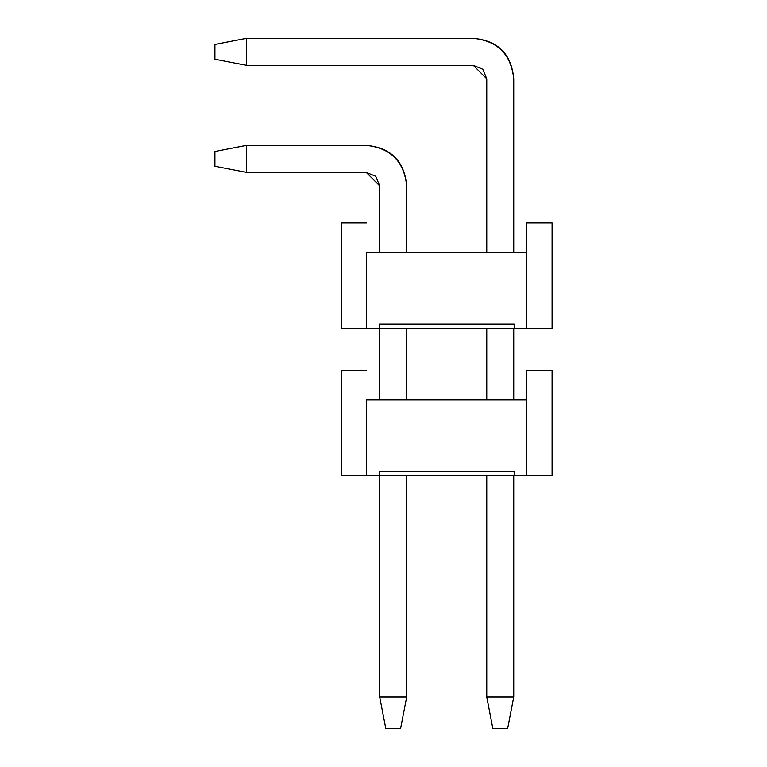 <?xml version="1.0" encoding="UTF-8"?>
<svg xmlns="http://www.w3.org/2000/svg" width="767" height="767" viewBox="0 0 767 767"><rect width="100%" height="100%" fill="white"/><g stroke="black" fill="none" stroke-linecap="round" stroke-linejoin="round"><path stroke-width="1.15" d="M366.645 399.933L526.785 399.933L366.645 399.933L366.645 475.789L366.645 399.933M514.139 471.58L514.139 475.789L526.785 475.789L526.785 399.933L526.785 475.789L379.281 475.789L379.281 471.58L514.139 471.58L379.281 471.58L379.281 475.789L366.645 475.789L514.139 475.789L514.139 471.58L379.281 471.58M526.785 399.933L526.785 370.432L526.785 399.933M366.645 475.789L341.353 475.789L366.645 475.789M552.067 475.789L526.785 475.789L552.067 475.789L552.067 370.432L526.785 370.432L552.067 370.432L552.067 475.789M341.353 370.432L366.645 370.432L341.353 370.432L341.353 475.789L341.353 370.432M507.61 728.65L492.865 728.65L486.748 697.04L513.717 697.04L507.61 728.65L513.717 697.04L513.717 475.789L513.717 697.04L486.748 697.04L492.865 728.65L507.61 728.65M513.717 78.809L513.717 252.439L513.717 78.809C511.148 54.409 497.658 40.919 473.268 38.35L246.533 38.35L246.533 65.32L473.268 65.32L486.748 78.809L486.748 252.439L486.748 78.809L473.268 65.32L246.533 65.32L214.933 59.212L214.933 44.457L246.533 38.35L473.268 38.35C498.004 40.584 511.493 54.064 513.717 78.809M513.717 328.295L513.717 399.933L513.717 328.295M486.748 328.295L486.748 399.933L486.748 328.295M486.748 475.789L486.748 697.04L486.748 475.789M486.748 78.809L482.798 69.27L473.268 65.32L486.748 78.809L473.268 65.32M246.533 38.35L214.933 44.457L214.933 59.212L246.533 65.32L246.533 38.35M400.566 728.65L385.82 728.65L379.703 697.04L406.683 697.04L400.566 728.65L406.683 697.04L406.683 475.789L406.683 697.04L379.703 697.04L385.82 728.65L400.566 728.65M406.683 185.854L406.683 252.439L406.683 185.854C404.104 161.453 390.624 147.964 366.223 145.394L246.533 145.394L246.533 172.364L366.223 172.364L379.703 185.854L379.703 252.439L379.703 185.854L366.223 172.364L246.533 172.364L214.933 166.257L214.933 151.502L246.533 145.394L366.223 145.394C390.959 147.628 404.449 161.108 406.683 185.854M406.683 328.295L406.683 399.933L406.683 328.295M379.703 328.295L379.703 399.933L379.703 328.295M379.703 475.789L379.703 697.04L379.703 475.789M379.703 185.854L375.753 176.314L366.223 172.364L379.703 185.854L366.223 172.364M246.533 145.394L214.933 151.502L214.933 166.257L246.533 172.364L246.533 145.394M366.645 252.439L526.785 252.439L366.645 252.439L366.645 328.295L366.645 252.439M514.139 324.077L514.139 328.295L526.785 328.295L526.785 252.439L526.785 328.295L379.281 328.295L379.281 324.077L514.139 324.077L379.281 324.077L379.281 328.295L366.645 328.295L514.139 328.295L514.139 324.077L379.281 324.077M526.785 252.439L526.785 222.938L526.785 252.439M366.645 328.295L341.353 328.295L366.645 328.295M552.067 328.295L526.785 328.295L552.067 328.295L552.067 222.938L526.785 222.938L552.067 222.938L552.067 328.295M341.353 222.938L366.645 222.938L341.353 222.938L341.353 328.295L341.353 222.938"/></g></svg>
